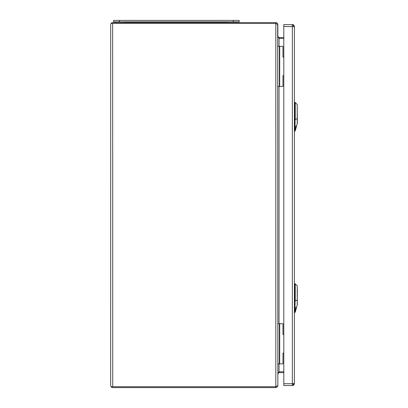 <?xml version="1.0" encoding="UTF-8"?>
<svg xmlns="http://www.w3.org/2000/svg" width="408" height="408" viewBox="0 0 408 408"><rect width="100%" height="100%" fill="white"/><g stroke="black" fill="none" stroke-linecap="round" stroke-linejoin="round"><path stroke-width="0.61" d="M297.208 304.817L297.208 285.809L297.315 304.705L296.54 307.199L297.299 304.801A0.367 0.367 0 0 0 297.315 304.705M295.321 311.875L296.631 307.183L294.979 312.125L296.54 307.199L295.229 307.77L295.321 311.88L294.979 312.125L295.229 283.83L295.229 300.931L294.979 283.723L294.979 307.816L294.392 307.821M297.315 295.785L297.315 289.486M297.208 123.476L297.208 104.474L297.315 123.369L296.54 125.863L297.299 123.466A0.367 0.367 0 0 0 297.315 123.369M295.321 130.54L296.631 125.848L294.979 130.79L296.54 125.863L295.229 126.429L295.321 130.54L294.979 130.79L295.229 102.49L295.229 119.59L294.979 102.383L294.979 126.475L294.392 126.485M297.315 114.444L297.315 120.743M283.81 383.729L292.352 383.729L292.352 385.555C293.515 385.468 294.199 384.785 294.392 383.51L292.352 385.555L283.81 385.555L283.81 24.633L292.352 24.633L294.392 26.678L294.392 383.51L292.352 383.729L293.52 383.51L292.352 383.729L292.352 24.633C293.291 24.434 293.969 25.112 294.392 26.678L283.81 26.459M283.81 75.664L282.968 75.664L282.968 86.465L279.684 86.465L282.968 86.465L282.968 75.664L283.81 75.664M283.81 57.12L282.968 57.12L282.968 46.318L282.968 57.12L283.81 57.12M279.684 46.318L277.858 46.318L279.322 46.318L279.317 86.465L279.684 86.465L277.858 86.465L279.322 86.465L279.322 46.318L282.968 46.318L279.679 46.318L279.679 86.465L279.684 46.318M283.81 353.068L282.968 353.068L282.968 363.875L279.684 363.875L282.968 363.875L282.968 353.068L283.81 353.068M283.81 334.529L282.968 334.529L282.968 323.723L282.968 334.529L283.81 334.529M279.684 323.723L277.858 323.723L279.322 323.723L279.317 363.875L279.684 363.875L277.858 363.875L279.322 363.875L279.322 323.723L282.968 323.723L279.679 323.723L279.679 363.875L279.684 323.723M124.919 21.859L124.919 21.935A2.188 2.188 0 0 0 125.021 22.588A2.188 2.188 0 0 1 124.919 21.935A2.188 2.188 0 0 0 125.021 22.588M129.198 22.588A2.188 2.188 0 0 0 129.3 21.935M223.472 21.935A2.188 2.188 0 0 0 223.574 22.588M227.853 21.859L227.853 21.935A2.188 2.188 0 0 1 227.751 22.588A2.188 2.188 0 0 0 227.853 21.935L124.919 21.935M233.33 20.4L113.608 20.4L113.608 21.859L239.17 21.859L239.17 20.4L233.33 20.4L233.33 21.859M112.659 386.723L111.052 386.723A2.045 2.045 0 0 0 112.73 387.6L275.818 387.6L277.262 387.003L277.858 385.555L277.659 23.746L276.905 22.904L275.818 22.588L112.73 22.588A2.045 2.045 0 0 0 111.052 23.465L112.73 23.465L111.052 23.47L110.685 24.633L110.685 385.555L111.052 386.723L275.9 386.723M275.818 387.6L275.818 386.723L277.858 385.555L277.858 373.805L279.026 372.637L283.81 372.637M278.965 371.759L283.81 371.759L279.026 371.754L277.858 373.799M283.81 37.556L279.026 37.556L277.858 36.389L279.026 38.434L283.81 38.434L278.965 38.428M275.9 23.47L112.73 23.465L275.818 23.47L277.858 24.633L277.858 36.389M275.818 22.588L275.818 386.723L112.73 386.723L112.659 23.47M111.052 386.723L110.685 385.555M110.685 24.633L111.052 23.465M297.315 299.957L295.229 300.931M294.392 300.982L294.979 300.976M297.315 118.621L295.229 119.59M294.392 119.646L294.979 119.636M132.223 21.859L132.223 22.588M220.555 21.859L220.555 22.588M227.751 22.588A2.188 2.188 0 0 0 227.853 21.935M119.447 20.4L119.447 21.859M279.026 372.637L279.026 363.875M279.026 323.723L279.026 86.465M279.026 46.318L279.026 37.556M294.392 312.599L295.198 312.319M294.392 283.703L295.229 283.83L297.208 285.809M294.392 131.264L295.198 130.978M294.392 102.362L295.229 102.49L297.208 104.474M294.392 26.678L294.362 26.301M293.765 25.204L292.939 24.72"/></g></svg>
